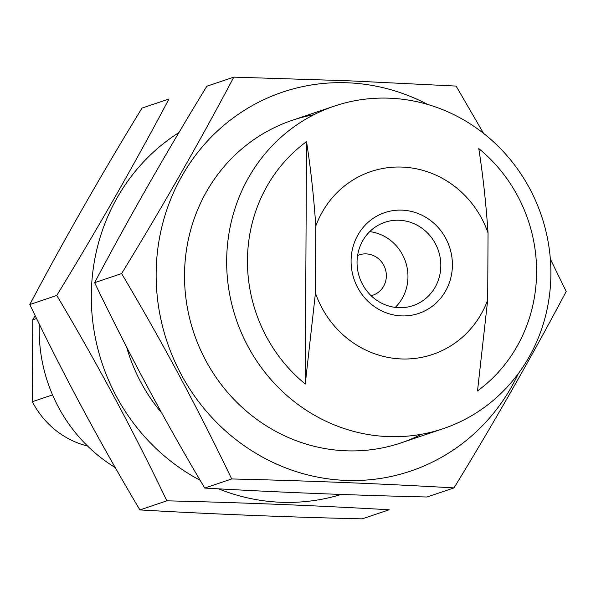 <?xml version="1.0" encoding="UTF-8"?>
<svg xmlns="http://www.w3.org/2000/svg" width="596" height="596" viewBox="0 0 596 596"><rect width="100%" height="100%" fill="white"/><g stroke="black" fill="none" stroke-linecap="round" stroke-linejoin="round"><path stroke-width="0.89" d="M371.129 295.698A21.277 20.145 71.4 0 0 372.88 295.199A21.277 20.145 71.4 0 0 386.35 275.859A21.277 20.145 71.4 0 0 359.284 254.879A21.277 20.145 71.4 0 0 357.585 255.542M351.081 260.974A53.193 50.369 -108.6 0 1 427.317 218.248A53.193 50.369 -108.6 0 1 426.833 309.823A53.193 50.369 -108.6 0 1 351.081 260.974M315.798 226.033A96.507 91.382 -108.6 0 1 402.248 167.089A96.507 91.382 -108.6 0 1 488.042 232.962C486.031 203.34 482.939 175.217 478.782 148.583A151.786 143.725 71.4 0 1 477.508 390.939L487.692 299.997A96.507 91.382 -108.6 0 1 401.242 358.941A96.507 91.382 -108.6 0 1 315.44 293.068L305.256 384.01A151.786 143.725 71.4 0 1 306.53 141.647C310.687 168.273 313.779 196.397 315.798 226.033L315.44 293.068M487.692 299.997L488.042 232.962M389.665 98.198A170.218 161.173 -108.6 0 1 548.603 244.554A170.218 161.173 -108.6 0 1 443.171 428.68A170.218 161.173 -108.6 0 1 236.053 318.89A170.218 161.173 -108.6 0 1 334.386 106.095A170.218 161.173 -108.6 0 1 389.665 98.198M36.572 318.51L32.765 319.791L32.34 401.704A85.109 80.587 -108.6 0 0 87.552 446.009M32.765 319.791A85.109 80.587 -108.6 0 1 35.186 315.656M52.537 394.887L32.34 401.704M115.281 467.614A154.26 146.065 -108.6 0 1 39.358 324.202M306.53 141.647L305.256 384.01M357.049 262.277A43.977 41.645 -108.6 0 1 384.882 222.286A43.977 41.645 -108.6 0 1 438.395 250.655A43.977 41.645 -108.6 0 1 412.991 305.636A43.977 41.645 -108.6 0 1 357.049 262.277M369.729 231.613A43.977 41.645 -108.6 0 1 405.541 261.733A43.977 41.645 -108.6 0 1 395.29 307.394M518.393 373.506A200.003 189.379 -108.6 0 1 290.349 469.618A200.003 189.379 -108.6 0 1 158.357 244.859A200.003 189.379 -108.6 0 1 347.669 82.799A200.003 189.379 -108.6 0 1 427.66 104.442M421.573 434.246A170.218 161.173 -108.6 0 1 193.909 333.104A170.218 161.173 -108.6 0 1 313.831 114.745M483.557 133.37L456.104 86.077L347.505 80.743L233.803 77.137C199.772 141.483 162.365 206.961 121.606 273.579C161.665 340.905 198.364 409.363 231.702 478.96C308.221 480.771 382.319 483.751 454.003 487.9C494.762 421.29 532.161 355.812 566.2 291.459L550.346 259.044M454.003 487.9L427.034 496.997C350.515 495.187 276.417 492.207 204.733 488.057C164.675 420.724 127.976 352.266 94.637 282.668C128.676 218.322 166.075 152.844 206.842 86.226L233.803 77.137M204.733 488.057L231.702 478.96M94.637 282.668L121.606 273.579M341.18 494.442A200.003 189.379 -108.6 0 1 218.516 488.832M200.167 480.309A200.003 189.379 -108.6 0 1 91.687 309.562A200.003 189.379 -108.6 0 1 178.949 132.543M161.747 413.058A170.218 161.173 -108.6 0 1 126.583 347.006M168.966 99.003C134.927 163.349 97.528 228.827 56.769 295.445C96.828 362.77 133.526 431.236 166.865 500.826C243.377 502.637 317.482 505.617 389.158 509.774L362.197 518.863C285.678 517.052 211.58 514.072 139.896 509.923C99.837 442.597 63.139 374.132 29.8 304.541C63.839 240.188 101.238 174.71 141.997 108.099L168.966 99.003M139.896 509.923L166.865 500.826M29.8 304.541L56.769 295.445M334.386 106.095L292.234 120.31M443.171 428.68L401.026 442.895"/></g></svg>
